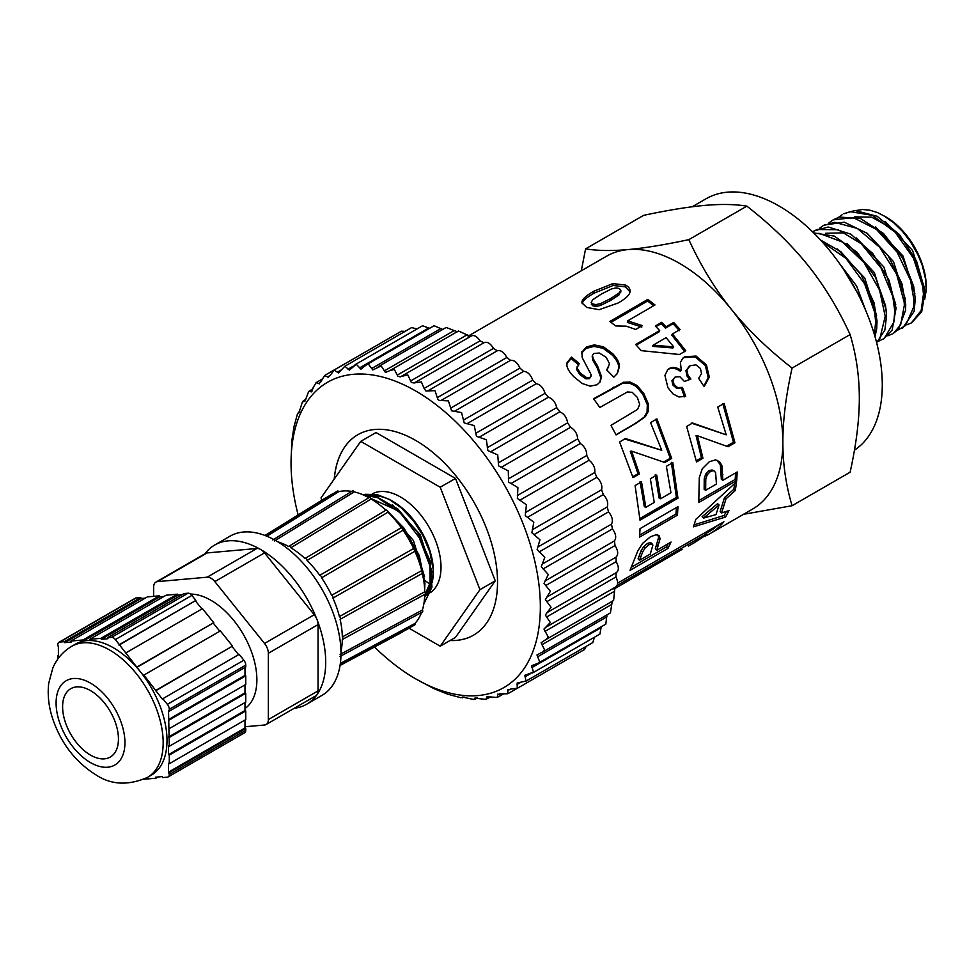 <?xml version="1.0" encoding="UTF-8"?>
<svg xmlns="http://www.w3.org/2000/svg" width="975" height="975" viewBox="0 0 975 975"><rect width="100%" height="100%" fill="white"/><g stroke="black" fill="none" stroke-linecap="round" stroke-linejoin="round"><path stroke-width="1.46" d="M401.139 376.508L407.806 374.863L411.34 382.517L414.229 382.98L483.868 342.798L480.102 340.836C476.617 335.888 473.436 334.413 470.535 336.448L458.482 330.976L390.073 370.476L394.351 369.513L397.922 376.313L400.347 376.898L470.535 336.448M483.868 342.798C487.086 341.323 490.291 343.188 493.496 348.38L424.101 388.44L425.917 391.036L434.984 390.634L437.775 399.104L439.152 400.396L448.415 400.883L451.547 410.816L461.553 412.571L464.21 422.906L474.24 425.575L476.47 436.337L486.354 439.737L487.878 450.596L497.737 454.911L498.627 465.879L508.292 470.913L508.597 482.04L517.896 487.597L517.396 498.481L526.427 504.77L525.257 515.604L533.812 522.222L531.875 532.777L539.955 539.797L537.14 549.486L544.793 557.273L541.283 566.792L548.279 574.482L544.026 583.428L550.375 591.216L545.391 599.649L551.058 607.291L545.342 615.006L550.302 622.55L543.977 629.082L548.145 636.821L546.658 638.991L541.113 642.757L544.586 649.935L542.892 651.848L536.969 654.968L539.675 661.757L537.773 663.39L531.643 665.681L533.471 672.153L524.83 675.297L526.025 681.013L525.452 681.44L592.812 642.549L594.421 637.236M427.867 390.853L497.262 350.793L493.496 348.38M497.262 350.793C500.76 349.891 503.941 352.133 506.829 357.508L437.434 397.568M441.163 400.408L510.547 360.348L506.829 357.508M510.547 360.348C514.288 360.031 517.433 362.615 519.955 368.111L450.56 408.184M454.204 411.426L523.599 371.353L519.955 368.111M523.599 371.353C527.548 371.621 530.595 374.534 532.74 380.092L463.344 420.164M466.867 423.759L536.25 383.699L532.74 380.092M536.25 383.699C540.369 384.54 543.294 387.745 545.037 393.315L475.642 433.375M478.993 437.3L548.389 397.239L545.037 393.315M548.389 397.239C552.618 398.653 555.384 402.114 556.713 407.623L487.317 447.683M490.474 451.888L559.869 411.828L556.713 407.623M559.869 411.828C564.159 413.79 566.755 417.471 567.633 422.857L498.249 462.93M501.174 467.366L570.558 427.306L567.633 422.857M570.558 427.306C574.872 429.804 577.249 433.668 577.688 438.872L508.304 478.932M510.961 483.563L580.357 443.503L577.688 438.872M580.357 443.503C584.647 446.513 586.779 450.499 586.767 455.483L517.384 495.544M519.748 500.297L589.132 460.237L586.767 455.483M589.132 460.237C593.361 463.722 595.237 467.805 594.774 472.497L525.379 512.558M527.426 517.396L596.822 477.336L594.774 472.497M596.822 477.336C600.917 481.26 602.513 485.392 601.599 489.73L532.216 529.803M533.922 534.666L603.306 494.605L601.599 489.73M603.306 494.605C607.254 498.92 608.546 503.051 607.193 507.012L537.81 547.072M539.151 551.923L608.546 511.851L607.193 507.012M608.546 511.851C612.276 516.518 613.263 520.601 611.496 524.136L542.1 564.196M543.063 568.961L612.458 528.901L611.496 524.136M612.458 528.901C615.944 533.849 616.602 537.859 614.433 540.918L545.037 580.978M545.622 585.609L615.018 545.549L614.433 540.918M615.018 545.549C618.211 550.741 618.54 554.617 615.993 557.164L546.597 597.236M546.792 601.685L616.176 561.624L615.993 557.164M616.176 561.624C619.064 566.999 619.052 570.704 616.151 572.727L546.768 612.788M545.208 639.99L613.604 600.503L614.92 587.401C618.138 585.938 618.479 582.453 615.944 576.956L616.151 572.727M614.92 587.401L545.525 627.461M542.466 652.117L610.411 612.885L612.288 601.051M538.176 663.183L605.828 624.122L606.901 614.908M532.46 673.006L599.93 634.055L601.234 626.767M526.025 681.013L517.189 683.024L517.25 688.35L584.561 649.484L586.194 646.364M392.572 336.29L324.663 375.46L328.551 377.447M405.039 331.39L401.408 331.195L334.108 370.049L338.471 372.925L344.906 366.21L349.367 370.122L356.338 364.284L360.933 369.159L366.454 364.796L368.489 364.199L372.791 369.927L381.201 365.942L385.454 372.499L390.073 370.476M417.081 328.928L411.584 327.6L344.906 366.21M429.573 328.343L422.541 325.772L355.058 364.723M442.711 329.452L434.119 325.723L366.454 364.796M457.397 331.805L446.16 327.454L378.202 366.697M334.23 479.091A115.72 66.812 60 0 1 357.837 434.716A115.72 66.812 60 0 1 473.558 501.528A115.72 66.812 60 0 1 473.558 635.152A115.72 66.812 60 0 1 450.048 640.526M374.51 647.01A176.28 101.778 -120 0 0 415.691 678.868A176.28 101.778 -120 0 0 540.345 607.096A176.28 101.778 -120 0 0 416.02 391.182A176.28 101.778 -120 0 0 291.05 462.967A176.28 101.778 -120 0 0 298.131 514.922M414.485 382.858L421.395 381.92L424.101 388.44M330.111 375.485L327.417 377.033L330.098 375.509L334.315 369.939M291.05 462.967L291.793 441.139L293.95 426.867L297.509 413.753L298.996 412.535L302.421 401.932L304.285 401.395L306.016 398.519L308.636 391.536L310.842 391.694L316.071 382.675L318.581 383.553L320.958 381.542L324.663 375.46M320.543 382.419L318.581 383.553L319.422 383.833M316.071 382.675L322.091 379.104M312.183 390.926L311.427 391.877M308.636 391.536L313.109 388.672M305.723 399.47L303.201 400.92L304.651 401.493M299.764 411.499L298.326 412.327L299.191 412.571M517.433 688.228L510.498 689.069L507.817 690.592L507.78 693.749L500.65 693.871L497.713 694.907L497.189 697.478L489.913 696.906L486.744 697.442L485.757 699.404L475.032 698.173L473.618 699.489L462.711 697.101L460.895 697.747L447.744 694.176L434.302 688.825L415.691 678.868M462.784 696.918L462.564 697.759L463.954 696.954M475.142 697.82L474.898 699.331L477.36 697.905M490.413 697.003L485.757 699.404M486.891 696.869L488.061 696.686M503.197 694.115L497.189 697.478M497.884 694.054L497.713 694.907L499.651 693.786M516.75 688.582L507.78 693.749M508.024 689.422L507.817 690.592L510.461 689.069M424.637 589.107L424.929 583.318L419.323 555.64L403.967 528.121L387.733 511.375M386.149 510.144L384.528 508.938M394.473 519.078L405.856 532.837L419.847 560.857L423.698 580.21M370.927 498.493L397.971 510.693M429.878 565.342L430.109 582.697L424.698 595.457M392.474 504.745L420.237 534.641L432.205 572.447M431.377 583.062L424.661 596.249M422.248 569.814L422.516 571.643M422.687 572.983L422.967 576.091M384.93 509.242L386.319 510.144M387.453 510.912L413.449 540.552L424.552 576.749M409.098 628.229L440.212 646.193L455.508 637.37L495.251 580.832L455.508 478.42L376.033 432.534L360.738 441.37L321.007 497.896L321.884 500.175M440.212 646.193L479.956 589.668L495.251 580.832M479.956 589.668L440.212 487.244L360.738 441.37M440.212 487.244L455.508 478.42M418.092 555.908A44.338 25.606 60 0 1 419.445 562.892M424.649 596.724L427.562 593.617L430.889 587.633M432.486 582.136L433.278 570.009L429.902 552.118L422.821 535.336L413.339 520.699L401.383 507.951L388.915 499.163L377.142 494.642L365.491 494.276M367.624 496.994A57.318 33.089 60 0 1 372.255 495.995M375.217 495.873A57.318 33.089 60 0 1 391.682 500.748M390.353 499.968L392.827 501.394A57.318 33.089 60 0 1 433.363 571.594L433.363 573.056M433.363 572.215A57.318 33.089 60 0 1 432.559 580.418M431.169 585.512A57.318 33.089 60 0 1 429 590.204M423.845 603.915L431.937 587.23L430.133 561.125L417.836 532.752L397.898 509.048L374.973 495.8L362.042 494.398M363.236 494.898L377.508 497.664L400.323 512.874L419.323 537.773L430.072 566.256L430.121 591.362L423.942 603.33M372.231 493.911A57.318 33.089 60 0 1 428.513 526.171A57.318 33.089 60 0 1 430.731 592.398M429.609 593.141A57.318 33.089 60 0 1 429.134 593.422L426.428 594.982M424.844 580.344L429.829 584.196M473.594 635.127A115.72 66.812 60 0 1 450.121 640.477M334.303 478.969A115.72 66.812 60 0 1 357.874 434.692M58.403 655.261L57.793 655.602L58.403 655.956L58.403 647.132L57.781 644.804A5.411 3.12 60 0 1 58.902 642.33A5.411 3.12 60 0 1 59.694 642.086L136.159 597.931A5.411 3.12 -120 0 0 135.379 598.175L58.902 642.33M136.159 597.931L140.729 597.517L64.252 641.672L59.694 642.086M57.793 655.602L57.793 659.1M71.784 646.267C63.119 651.446 56.806 658.686 52.833 667.985L48.75 683.134C47.434 694.139 48.555 705.425 52.114 716.991C60.353 742.463 75.026 761.792 96.123 774.991C111.174 784.936 128.298 785.74 147.493 777.392A75.709 43.704 60 0 0 147.493 689.983A75.709 43.704 60 0 0 71.784 646.267L75.611 644.061A75.709 43.704 60 0 1 86.641 640.648L83.423 640.941L83.046 639.953L70.87 641.062L71.26 642.05L64.642 642.647L64.252 641.672M111.552 637.358A5.411 3.12 60 0 1 115.379 639.563L191.856 595.408A5.411 3.12 -120 0 0 188.017 593.202L111.552 637.358L107.53 637.723L107.92 638.71L101.303 639.307L100.912 638.32L89.663 639.344L90.041 640.331L86.641 640.648A75.709 43.704 60 0 1 140.29 671.617L115.379 639.563M191.856 595.408L195.865 600.417L119.389 644.572M243.86 660.209L167.383 704.352A5.411 3.12 60 0 1 169.284 709.276L245.761 665.121A5.411 3.12 -120 0 0 243.86 660.209L239.143 654.335L162.289 699.026L143.886 675.078L143.496 675.614L140.29 671.617A75.709 43.704 60 0 1 151.32 775.186L147.493 777.392M245.761 665.121L245.761 666.997L169.284 711.153L169.284 709.276M167.383 704.352L162.667 698.49M143.873 779.269L156.049 778.184L155.671 777.197L162.289 776.6L162.667 777.587L167.383 777.16A5.411 3.12 60 0 0 168.163 776.904A5.411 3.12 60 0 0 169.284 774.43L168.529 772.127L168.529 763.291L169.284 763.73L169.284 755.101L168.529 754.662L168.529 745.826L169.284 746.277L168.529 710.702L169.284 711.153M168.163 776.904L244.64 732.761A5.411 3.12 -120 0 0 245.761 730.287L169.284 774.43M155.878 582.112L205.591 553.41A10.81 6.24 60 0 1 207.175 552.923L256.876 548.486L207.175 577.188L157.462 581.624A10.81 6.24 60 0 0 155.878 582.112A10.81 6.24 60 0 0 153.636 587.06L153.636 596.334M244.993 726.753L264.53 725.01A10.81 6.24 60 0 0 266.114 724.523L315.815 695.821A10.81 6.24 60 0 0 316.558 695.248A10.81 6.24 -120 0 0 317.423 694.029A10.81 6.24 60 0 0 318.057 690.873L268.344 719.574A10.81 6.24 60 0 1 266.114 724.523M268.344 719.574L268.344 653.287L318.057 624.597L318.057 690.873M256.876 548.486A10.81 6.24 60 0 1 259.85 549.071A10.81 6.24 -120 0 1 261.556 550.058A10.81 6.24 60 0 1 264.53 552.898L314.23 614.737L264.53 643.439A10.81 6.24 60 0 1 268.344 653.287M264.53 643.439L214.817 581.6L264.53 552.898M207.175 577.188A10.81 6.24 60 0 1 214.817 581.6M190.491 594.08A64.886 37.464 60 0 1 247.553 642.403A64.886 37.464 60 0 1 244.993 708.52M318.057 624.597A10.81 6.24 60 0 0 317.423 620.697A10.81 6.24 -120 0 0 316.558 618.491A10.81 6.24 60 0 0 314.23 614.737M317.423 620.697A91.93 53.077 60 0 1 317.423 694.029M316.558 695.248A91.93 53.077 60 0 1 306.662 704.23A91.93 53.077 60 0 1 294.243 708.277M205.018 553.739A91.93 53.077 60 0 1 214.744 545.001A91.93 53.077 60 0 1 259.85 549.071M261.556 550.058A91.93 53.077 60 0 1 316.558 618.491M145.251 598.126L141.107 598.504L64.642 642.647M141.107 598.504L140.729 597.517M164.044 596.408L159.9 596.785L159.522 595.798L147.347 596.907L70.87 641.062M159.522 595.798L83.046 639.953M159.9 596.785L83.423 640.941M181.911 594.774L177.767 595.152L177.389 594.177L166.14 595.201L89.663 639.344M177.389 594.177L100.912 638.32M177.767 595.152L101.303 639.307M188.017 593.202L184.007 593.568L107.53 637.723M195.865 600.417L119.011 645.109M195.488 600.953L201.923 608.985M137.268 666.827L213.732 622.684L202.483 608.656L126.007 652.811M213.732 622.684L136.878 667.375M213.354 623.22L219.802 631.252M156.049 690.239L232.525 646.084L220.35 630.922L143.886 675.078M232.525 646.084L155.671 690.787M232.147 646.632L238.582 654.664M169.284 719.977L245.761 675.821L244.993 675.382L168.529 719.538M244.993 675.382L244.993 667.436M245.761 675.821L245.761 684.462L169.284 728.605M169.284 737.441L245.761 693.286L244.993 692.847L168.529 737.003M244.993 692.847L244.993 684.901M245.761 693.286L245.761 702.122L169.284 746.277M244.993 702.561L244.993 710.507L168.529 754.662M244.993 710.507L245.761 710.946L169.284 755.101M245.761 710.946L245.761 719.587L169.284 763.73M244.993 720.025L244.993 727.972L168.529 772.127M244.993 727.972L245.761 728.41L169.284 772.566M245.761 728.41L245.761 730.287M158.157 776.977L156.049 778.184M62.607 706.753A39.475 22.791 60 0 1 70.785 688.679A39.475 22.791 60 0 1 110.26 711.47A39.475 22.791 60 0 1 110.26 757.063A39.475 22.791 60 0 1 79.84 746.484A39.475 22.791 60 0 1 62.607 706.753M214.744 545.001L230.039 536.177A91.93 53.077 60 0 1 321.957 589.253A91.93 53.077 60 0 1 321.957 695.394L306.662 704.23M368.977 497.725A1.731 0.999 60 0 1 369.184 497.506A1.731 0.999 60 0 1 371.146 498.981A77.33 44.643 60 0 1 385.917 510.217A1.731 0.999 60 0 1 387.16 510.583A1.731 0.999 60 0 1 387.989 512.18A77.33 44.643 60 0 1 401.31 527.719A1.731 0.999 60 0 1 402.577 528.572A1.731 0.999 60 0 1 403.077 530.205A77.33 44.643 60 0 1 413.644 548.523A1.731 0.999 60 0 1 414.826 549.766A1.731 0.999 60 0 1 414.923 551.289A77.33 44.643 60 0 1 421.712 570.607A1.731 0.999 60 0 1 422.687 572.118A1.731 0.999 60 0 1 422.394 573.373A77.33 44.643 60 0 1 424.734 591.788A1.731 0.999 60 0 1 425.027 594.226A1.731 0.999 60 0 1 424.734 594.299M421.712 570.607L339.422 616.553A1.731 0.999 -120 0 1 340.385 618.077A1.731 0.999 -120 0 1 340.092 619.332L422.394 573.373M424.722 594.384A77.33 44.643 60 0 1 422.394 610.009A1.731 0.999 60 0 1 422.37 612.008L340.056 656.467M421.553 612.446A77.33 44.643 60 0 1 414.923 623.476A1.731 0.999 60 0 1 414.68 624.987L340.153 664.938M411.06 626.925A77.33 44.643 60 0 1 408.001 628.851L340.104 665.194M265.017 535.47L325.394 498.006A1.731 0.999 60 0 1 325.882 497.92M265.261 535.555L330.683 494.934A77.33 44.643 60 0 1 333.877 493.253M265.517 535.653L337.362 491.095A1.731 0.999 60 0 1 338.812 491.632A77.33 44.643 60 0 1 351.67 491.4M352.133 491.485A1.731 0.999 60 0 1 352.462 490.913A1.731 0.999 60 0 1 354.205 491.9A77.33 44.643 60 0 1 368.891 497.689M340.092 619.332A74.356 42.924 60 0 1 342.322 636.931L424.734 591.788M339.422 616.553A74.356 42.924 60 0 0 332.926 598.102L414.923 551.289M332.926 598.102A1.731 0.999 -120 0 0 332.828 596.578A1.731 0.999 -120 0 0 331.646 595.335L413.644 548.523M331.646 595.335A74.356 42.924 60 0 0 321.543 577.822L403.077 530.205M321.543 577.822A1.731 0.999 -120 0 0 321.055 576.176A1.731 0.999 -120 0 0 319.776 575.323L401.31 527.719M319.776 575.323A74.356 42.924 60 0 0 307.04 560.479L387.989 512.18M307.04 560.479A1.731 0.999 -120 0 0 306.211 558.882A1.731 0.999 -120 0 0 304.968 558.504L385.917 510.217M304.968 558.504A74.356 42.924 60 0 0 290.855 547.767L371.146 498.981M290.855 547.767A1.731 0.999 -120 0 0 288.892 546.293A1.731 0.999 -120 0 0 288.673 546.512A74.356 42.924 60 0 0 277.863 541.832M342.322 636.931A1.731 0.999 -120 0 1 342.627 639.368A1.731 0.999 -120 0 1 342.322 639.442A74.356 42.924 60 0 1 340.97 651.154M274.548 540.942L354.205 491.9M266.918 536.226L338.812 491.632M414.923 623.476L340.36 663.439M422.394 610.009L340.092 654.457M885.117 221.374L912.576 250.502L924.422 287.918M850.797 218.619L852.93 217.535M854.746 216.852L871.638 217.132L890.187 227.407M875.587 226.907L903.033 256.035L914.855 293.438M912.295 287.101L912.953 293.987M866.092 232.464L893.49 261.592L905.3 298.996M856.464 237.937L883.911 267.065L895.745 304.493M846.922 243.482L874.356 272.598L886.178 309.952M825.52 233.293L845.544 232.818M837.354 248.978L864.788 278.107L876.622 315.595M839.804 263.933L856.611 286.016L865.946 311.062M863.85 306.211L861.583 299.764L843.668 269.563M874.977 336.594L876.683 329.014L877.025 321.043L874.039 302.786L861.108 274.731L840.816 251.672L820.548 240.033M822.315 241.983L845.983 258.412L864.654 283.883L874.685 312.366L875.648 321.823L874.417 334.657M876.647 342.761L884.886 330.013L886.58 315.51L885.544 305.65L875.501 277.412L856.976 252.172L834.259 236.096L813.674 232.915M814.223 233.464L819.329 233.391L842.254 241.971L864.057 262.604L879.584 290.172L885.215 316.314L879.828 338.703L876.574 342.457M883.045 339.263L892.149 330.111L896.062 308.149L889.102 280.361L872.759 253.512L850.773 234.146L828.226 227.004L813.991 230.953M812.553 231.818L817.099 229.491L838.134 229.734L861.278 243.75L881.047 268.003L892.807 296.473L894.77 310.793L893.88 322.091L884.191 338.52L878.292 341.335M819.427 228.369L823.29 225.578L834.746 222.312L857.318 228.467L879.706 247.309L896.634 274.133L904.178 302.274L904.337 305.272L900.656 324.773L893.612 333.17L898.511 329.172L905.592 310.123L905.702 304.48L901.863 283.408L888.03 255.548L867.238 233.33L844.289 222.178L824.228 225.03M902.813 327.856L914.123 311.391L915.257 298.959L913.685 286.345L902.655 258.095L883.508 233.512L860.645 218.607L839.365 217.047L833.296 219.802M892.235 333.95L887.835 335.827M828.994 222.836L833.15 219.875L853.296 217.62L876.464 229.405L897.183 252.257L910.601 280.483L913.892 299.752L913.624 307.101L905.678 325.504L897.427 330.293M911.625 322.762L921.692 311.793L924.824 293.438L924.532 288.99L916.537 260.983L899.425 234.597L877.134 216.279L854.831 210.502L843.789 213.757L850.334 211.673L872.369 215.365L895.184 232.257L913.404 258.131L922.764 286.565L923.447 294.231L921.168 310.501L911.357 322.92L906.969 324.785M838.573 217.303L842.412 214.549M926.25 287.223L926.25 286.589A56.782 32.784 60 0 0 886.104 217.047L877.646 212.635L869.749 210.149L862.436 209.527L856.501 210.454M924.678 299.386L926.177 290.489L925.653 279.508L922.35 265.614L917.841 254.548L910.199 241.3L902.484 231.392L893.929 222.97L883.642 215.633M655.261 474.727L659.112 498.067L660.636 498.749L670.958 492.753L666.388 466.318L672.774 462.613L677.942 498.176L640.014 520.199L635.103 485.574L641.513 481.845L645.84 507.341L654.249 502.454L650.349 478.774L656.723 475.057L660.636 498.749M640.063 481.54L644.329 506.659L645.84 507.341M671.324 462.321L676.418 497.36L639.953 518.529M676.418 497.36L677.942 498.176M593.836 399.092L622.745 383.248L629.35 383.029L635.993 386.271L642.708 394.083L647.327 404.662L647.047 411.974L644.231 417.068L635.103 423.577L615.993 434.704M645.401 416.593L636.285 423.138L616.09 434.887L610.959 425.368L637.589 409.403L639.661 404.357L637.358 397.422L632.275 392.364L627.449 391.938L599.82 407.477L593.58 398.751L623.586 382.273L630.228 382.09L636.931 385.418L643.719 393.339L648.424 404.077L648.192 411.474L645.401 416.593L644.231 417.068M582.185 303.749L582.27 303.371C582.965 300.69 586.901 297.29 594.067 293.158L613.117 285.492L625.402 286.845L630.021 291.854M591.313 304.066L592.8 305.772L595.957 306.418L600.539 305.48L610.752 300.373L619.235 294.718L620.795 290.416M620.783 290.123L619.259 288.49L616.078 287.893L611.471 288.941L601.283 294.097L592.812 299.691L591.167 302.36L592.666 303.932L595.859 304.602L600.466 303.676L610.691 298.569L619.162 292.914L620.783 290.123L620.868 291.939M618.235 302.969L599.125 309.684L586.658 307.418L581.917 302.798L582.014 301.482C582.672 298.789 586.584 295.376 593.763 291.245L612.861 283.603L625.267 285.005C628.96 286.796 630.533 289.185 629.972 292.159C629.411 295.132 625.499 298.728 618.235 302.969M630.082 290.989L629.972 292.159M716.881 460.163L720.342 464.746L721.354 479.359L722.877 480.285L737.185 471.985L736.71 480.504L698.77 502.515L699.282 477.567L702.268 468.768L709.288 461.76L715.37 459.92L719.599 461.699L721.866 465.465L722.877 480.285M735.601 472.899L735.187 479.444L698.941 500.48M712.018 469.962L714.127 470.876L712.018 469.962L708.983 470.645L705.693 474.069L704.243 478.664L704.145 489.352L705.668 490.279L716.442 484.027L715.601 472.448L713.542 470.669L710.507 471.339L707.216 474.788L705.766 479.444L705.668 490.279M720.342 464.746L721.866 465.465M735.187 479.444L736.71 480.504M682.427 358.556L683.792 357.63L695.114 356.874L705.327 365.54L708.179 377.642L703.889 386.197M667.351 370L668.192 369.44C671.543 367.477 675.578 368.05 680.294 371.158L681.306 370.403L680.404 362.432L682.89 358.105L684.718 356.753L696.077 356.058L706.4 364.894L709.325 377.142L704.133 386.575L698.661 378.288L701.525 373.657L700.416 368.452L695.943 364.869L690.19 365.698L688.399 366.953M690.19 365.698L686.961 369.988L687.997 375.265L690.909 379.031L684.426 381.493L679.916 376.752L675.175 376.972L671.921 380.811L672.957 385.101L676.455 388.184L681.318 387.94L684.523 396.849M689.179 366.442L685.937 370.707L686.936 375.923L689.8 379.628M681.318 387.94L682.439 387.392L685.717 396.423L678.868 396.959L673.03 393.949L667.912 387.672L664.926 375.387L667.802 369.549L669.142 368.599C672.494 366.637 676.54 367.234 681.306 370.403M675.175 376.972L672.969 380.116L674.03 384.455L677.564 387.599L682.439 387.392M717.576 525.415A143.837 83.046 60 0 1 708.922 531.789L706.119 533.41M617.638 583.111L723.889 521.771A146.006 84.301 60 0 1 709.995 533.666A146.006 84.301 60 0 1 702.975 537.006M617.431 584.586L617.784 585.097A146.006 84.301 60 0 1 614.104 588.364M705.425 532.423L706.461 533.898L617.784 585.097M693.956 542.929L701.988 537.786A146.006 84.301 -120 0 0 706.461 533.898M610.984 322.311L647.607 301.019L647.814 299.398L654.993 304.968L627.681 320.848L627.364 322.396L641.83 327.052M647.607 301.019L653.701 305.723M627.681 320.848L642.281 325.626L635.712 329.452L626.218 326.162L615.676 325.955L609.85 321.47L647.814 299.398M657.686 534.617L658.612 537.457L655.297 548.864L656.723 550.327L671.044 542.039L668.009 548.364L630.033 570.351L637.76 551.021L642.622 543.38L650.386 536.823L656.053 534.727L659.185 535.848L660.087 538.736L656.723 550.327M668.228 543.66L666.632 546.804L631.739 566.999M651.434 543.77L650.179 542.587L647.424 543.465L643.719 546.609L641.233 550.485L638.077 558.846L639.49 560.308L650.264 554.068L652.909 545.098L651.653 543.879L648.911 544.745L645.194 547.913L642.708 551.838L639.49 560.308M652.909 545.098L650.179 542.587M658.612 537.457L660.087 538.736M666.632 546.804L668.009 548.364M613.945 589.119L682.098 549.4M655.943 326.698L661.135 323.688L665.462 328.136L673.079 323.7L679.392 330.683M636.261 345.126L659.088 331.841L659.685 330.549L655.285 326.04L661.659 322.335L666.059 326.844L673.664 322.42L680.075 329.501L672.47 333.925L685.791 350.805L679.453 354.498L641.257 350.647L635.688 344.516L659.685 330.549M672.47 333.925L671.775 335.107L684.913 351.731M653.165 345.162L652.47 346.344L672.921 347.965L673.725 346.917L666.096 337.643L653.165 345.162L673.725 346.917M673.079 323.7L673.664 322.42M665.462 328.136L666.059 326.844M661.135 323.688L661.659 322.335M691.238 423.077L726.217 434.826L717.746 407.111L724.12 403.394L734.943 442.747L728.033 446.757L697.454 435.74L702.951 458.238L696.54 461.967L686.644 426.465L692.579 423.016L726.217 434.826M697.454 435.74L696.04 435.618L701.464 457.787L696.321 460.773M722.78 403.479L733.444 442.248L726.533 446.258M701.464 457.787L702.951 458.238M733.444 442.248L734.943 442.747M726.473 511.4L724.206 515.422L694.176 524.83M734.736 483.551L733.822 489.304L724.535 497.579L720.159 511.461L721.573 512.923L729.02 510.583L725.558 517.03L693.457 526.841L695.833 519.322L736.588 481.76L735.321 490.51L726.022 498.834L721.573 512.923M719.05 504.965L717.563 503.673L702.098 516.726L703.548 518.103L716.016 514.581L719.05 504.965L703.548 518.103M724.206 515.422L725.558 517.03M724.535 497.579L726.022 498.834M733.822 489.304L735.321 490.51M566.938 363.334L571.167 358.642L571.521 357.13L579.26 363.565L577.066 367.928L580.357 373.23L586.548 377.581L589.997 377.435L591.252 374.948L582.136 357.496L581.917 351.683L581.551 353.194L586.121 348.453L593.946 346.393L603.05 348.282L612.129 354.973C616.529 359.531 618.735 363.809 618.747 367.794L617.017 373.949M577.261 366.259L576.566 369.306L579.784 374.546L585.902 378.812L589.339 378.653L590.96 376.46M571.167 358.642L578.784 364.979M592.154 356.168L592.849 360.348L596.871 367.039L600.868 377.8L599.722 382.456M606.791 370L609.546 363.773L606.17 357.325L599.345 353.035L593.897 353.474L592.373 355.509L593.361 358.971L597.456 365.747L601.563 376.643L600.1 381.932L597.041 384.759L590.192 386.161L582.136 383.467L573.958 376.837C569.497 372.316 567.133 368.428 566.877 365.186L567.097 362.542L571.521 357.13M581.697 352.402L586.462 346.929L594.311 344.894L603.488 346.844L612.69 353.645C617.151 358.288 619.405 362.615 619.454 366.637L617.382 373.437L613.848 377.142L606.523 369.732L608.753 366.978M624.28 438.86L661.757 450.316L650.569 422.638L656.943 418.921L671.702 458.469L664.804 462.491L631.617 451.145L639.429 473.899L633.019 477.628L619.576 441.98L625.511 438.518L661.757 450.316M631.617 451.145L630.301 451.303L638.003 473.716L632.775 476.763M655.724 419.287L670.264 458.25L663.366 462.26M638.003 473.716L639.429 473.899M670.264 458.25L671.702 458.469M676.394 507.548L675.955 514.057L639.71 535.08M640.051 528.645L677.978 506.622L677.467 515.117L639.527 537.14L640.051 528.645M675.955 514.057L677.467 515.117M709.995 533.666L752.615 509.06A146.006 84.301 -120 0 0 782.864 442.223A146.006 84.301 -120 0 0 731.238 309.185A146.006 84.301 -120 0 0 627.997 249.576A146.006 84.301 -120 0 0 606.621 256.169L468.097 336.143M581.295 270.794L585.597 248.857C597.517 250.794 611.654 251.026 627.997 249.576C644.365 248.113 664.645 244.798 688.838 239.643C700.757 265.651 714.894 288.832 731.238 309.185C747.606 329.526 767.886 349.148 792.078 368.075C785.935 395.692 782.864 420.408 782.864 442.223C782.864 464.027 785.935 485.197 792.078 505.72L743.523 514.312M792.078 505.72L850.115 472.217C856.245 444.612 859.328 419.896 859.328 398.068C859.328 376.253 856.245 355.083 850.115 334.571C838.207 308.575 824.07 285.395 807.714 265.029C791.334 244.676 771.054 225.042 746.874 206.139C734.967 204.202 720.83 203.97 704.474 205.42C688.094 206.895 667.814 210.198 643.634 215.353L585.597 248.857M746.874 206.139L688.838 239.643M850.115 334.571L792.078 368.075M692.189 206.773L706.034 198.778A146.006 84.301 60 0 1 818.549 237.888A146.006 84.301 60 0 1 882.277 384.82A146.006 84.301 60 0 1 854.441 450.182M305.126 400.92L304.285 401.395M340.884 370.134L337.265 372.231M353.352 366.1L347.99 369.196M428.903 327.893L359.507 367.953M441.066 328.453L371.67 368.513M453.741 330.817L384.357 370.878M466.806 334.961L397.422 375.022M480.102 340.836L410.719 380.896M475.032 698.173L475.849 697.71M516.945 684.56L520.516 682.5M525.001 676.869L530.217 673.847M531.899 667.595L601.295 627.534M537.554 656.845L606.95 616.785M541.917 644.743L611.301 604.683M544.928 631.422L614.323 591.35M546.561 617.017L615.944 576.956M157.462 581.624L207.175 552.923M90.517 762.608A48.665 28.104 60 0 1 60.718 685.791A48.665 28.104 60 0 1 120.327 720.208A48.665 28.104 60 0 1 90.517 762.608M635.103 423.577L636.285 423.138M647.047 411.974L648.192 411.474M647.327 404.662L648.424 404.077M642.708 394.083L643.719 393.339M635.993 386.271L636.931 385.418M629.35 383.029L630.228 382.09M622.745 383.248L623.586 382.273M612.605 388.172L613.446 387.185M625.402 286.845L625.267 285.005M613.117 285.492L612.861 283.603M594.067 293.158L593.763 291.245M582.27 303.371L582.014 301.482M619.235 294.718L619.162 292.914M610.752 300.373L610.691 298.569M600.539 305.48L600.466 303.676M595.957 306.418L595.859 304.602M592.8 305.772L592.666 303.932M704.182 485.172L705.705 486.038M704.243 478.664L705.766 479.444M705.693 474.069L707.216 474.788M708.983 470.645L710.507 471.339M721.366 473.704L722.889 474.545M718.088 461.053L719.599 461.699M708.179 377.642L709.325 377.142M705.327 365.54L706.4 364.894M695.114 356.874L696.077 356.058M683.792 357.63L684.718 356.753M668.192 369.44L669.142 368.599M676.455 388.184L677.564 387.599M672.957 385.101L674.03 384.455M671.921 380.811L672.969 380.116M686.936 375.923L687.997 375.265M685.937 370.707L686.961 369.988M639.332 555.64L640.77 557.054M641.233 550.485L642.708 551.838M643.719 546.609L645.194 547.913M647.424 543.465L648.911 544.745M656.967 544.513L658.418 545.915M618.747 367.794L619.454 366.637M612.129 354.973L612.69 353.645M603.05 348.282L603.488 346.844M593.946 346.393L594.311 344.894M586.121 348.453L586.462 346.929M589.339 378.653L589.997 377.435M585.902 378.812L586.548 377.581M579.784 374.546L580.357 373.23M576.566 369.306L577.066 367.928M600.868 377.8L601.563 376.643M596.871 367.039L597.456 365.747M592.849 360.348L593.361 358.971M288.88 546.305L369.172 497.518M352.45 490.925L272.805 539.967M402.699 631.91L340.068 665.462M342.615 639.368L425.015 594.226M823.29 225.578L824.667 224.786M901.802 328.441L903.167 327.649M650.995 542.904L652.458 544.196M688.484 546.097L694.371 542.685"/></g></svg>
